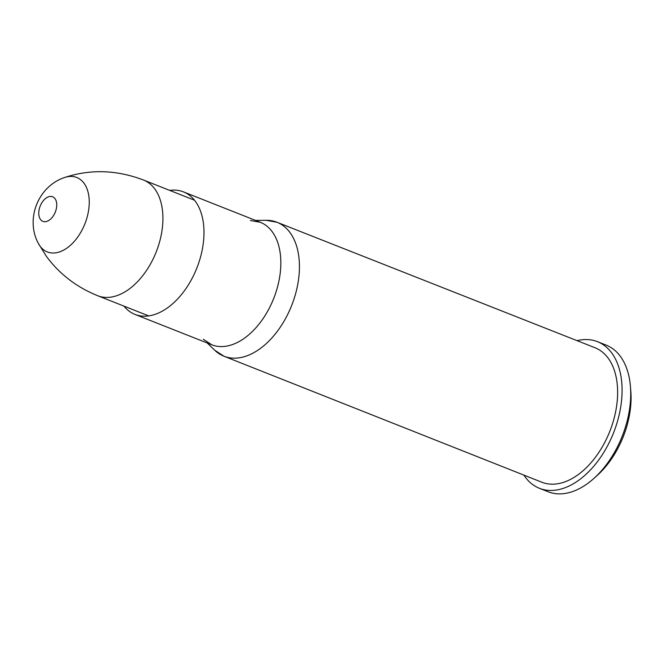 <?xml version="1.0" encoding="UTF-8"?>
<svg xmlns="http://www.w3.org/2000/svg" width="664" height="664" viewBox="0 0 664 664"><rect width="100%" height="100%" fill="white"/><g stroke="black" fill="none" stroke-linecap="round" stroke-linejoin="round"><path stroke-width="1" d="M594.072 478.271L597.476 475.2A72.301 44.446 -68.4 0 0 630.8 390.93L630.426 386.365A78.85 48.472 111.6 0 1 594.072 478.271A78.85 48.472 111.6 0 1 548.124 491.75L539.483 488.33A78.85 48.472 -68.4 0 0 611.652 437.385A78.85 48.472 -68.4 0 0 602.879 344.483A78.85 48.472 -68.4 0 0 597.476 341.678A78.85 48.472 -68.4 0 0 577.058 340.665M597.476 341.678L606.124 345.097A78.85 48.472 111.6 0 1 611.527 347.903A78.85 48.472 111.6 0 1 630.426 386.365M523.888 475.109A78.85 48.472 -68.4 0 0 539.483 488.33M219.244 353.804A72.044 44.28 -68.4 0 0 223.959 356.219L541.865 482.238A72.301 44.446 -68.4 0 0 608.058 435.542A72.301 44.446 -68.4 0 0 600.024 350.335A72.301 44.446 -68.4 0 0 595.052 347.762L276.946 222.241A72.044 44.28 -68.4 0 0 271.85 220.78M123.927 306.096A65.885 40.496 -68.4 0 0 134.966 314.412A65.885 40.496 -68.4 0 0 195.266 271.833A65.885 40.496 -68.4 0 0 187.937 194.212A65.885 40.496 -68.4 0 0 183.43 191.871A65.885 40.496 -68.4 0 0 169.685 190.385M46.04 221.593A13.23 8.134 111.6 0 1 40.96 204.354A13.23 8.134 111.6 0 1 56.249 201.25A13.23 8.134 111.6 0 1 46.04 221.593M281.901 224.805A72.044 44.28 -68.4 0 0 276.946 222.241L266.106 220.299A72.036 44.28 111.6 0 1 281.893 224.805A72.036 44.28 111.6 0 1 286.035 317.624A72.036 44.28 111.6 0 1 214.721 350.227L223.959 356.219A72.044 44.28 -68.4 0 0 289.902 309.698A72.044 44.28 -68.4 0 0 281.901 224.805M211.6 344.716A65.885 40.496 -68.4 0 0 272.049 302.419A65.885 40.496 -68.4 0 0 264.803 224.606A65.885 40.496 -68.4 0 0 260.064 222.183M250.361 220.489L260.288 222.274A65.885 40.496 111.6 0 1 264.795 224.606A65.885 40.496 111.6 0 1 272.124 302.236A65.885 40.496 111.6 0 1 211.824 344.807L203.367 339.312M64.267 177.62A40.031 24.601 111.6 0 1 89.001 207.226A40.031 24.601 111.6 0 1 56.88 252.635A40.031 24.601 111.6 0 1 38.313 243.348C25.224 219.02 38.089 186.493 64.317 177.603C90.18 168.996 116.582 169.81 143.524 180.035A62.217 38.246 111.6 0 1 159.891 240.742A62.217 38.246 111.6 0 1 112.606 296.833A62.217 38.246 111.6 0 1 97.757 295.746A62.217 38.246 111.6 0 1 97.749 295.746M207.16 342.956L214.721 350.227M255.615 220.423L266.106 220.299M260.288 222.274L183.43 191.871M211.824 344.807L134.966 314.412M148.703 315.898L97.757 295.746C76.733 287.271 59.677 274.215 46.571 256.586L38.313 243.348M143.524 180.035L194.469 200.188"/></g></svg>
